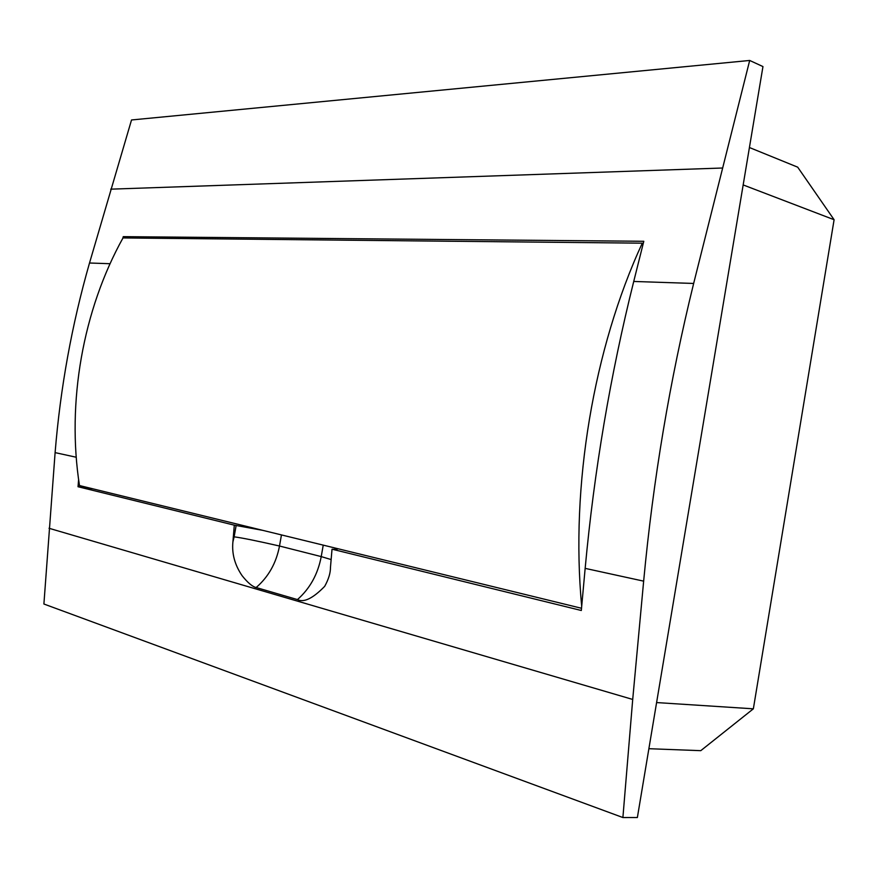 <?xml version="1.0" encoding="UTF-8"?>
<svg xmlns="http://www.w3.org/2000/svg" width="878" height="878" viewBox="0 0 878 878"><rect width="100%" height="100%" fill="white"/><g stroke="black" fill="none" stroke-linecap="round" stroke-linejoin="round"><path stroke-width="1.32" d="M637.373 817.517L622.897 817.539L632.709 699.448L643.651 581.148C653.155 479.64 669.815 380.415 693.653 283.451L749.691 60.461L762.96 66.574L637.373 817.517M622.897 817.539L43.9 604.009L55.105 452.62C60.373 387.922 71.842 324.717 89.512 263.005L131.524 119.968L749.691 60.461M122.766 238.377L123.26 236.654L128.528 237.993M643.651 581.148L585.154 568.373C594.197 470.531 610.386 374.895 633.729 281.454L643.793 241.285L123.26 236.654M585.154 568.373L581.313 610.495L332.027 549.189L337.064 549.551M78.614 479.542L78.032 486.73L234.305 525.165L262.851 530.367M78.032 486.73L93.057 488.859M334.331 547.85L337.13 549.178M281.454 534.921L279.5 546.017C276.263 563.05 268.47 576.89 256.146 587.525L297.444 599.586C303.821 602.846 312.908 598.423 324.695 586.328C328.602 579.26 330.523 572.939 330.468 567.331L332.027 549.189M256.146 587.525C252.403 586.68 247.717 582.729 242.087 575.661C234.81 564.993 231.748 553.766 232.9 541.956L234.305 525.165M749.428 147.526L797.696 167.171L834.1 219.73L753.357 708.82L700.776 750.668L648.875 748.704M656.59 702.565L753.357 708.82M743.172 184.929L834.1 219.73M581.697 606.27C570.36 486.105 593.539 348.577 642.268 243.173L643.245 243.491M642.268 243.173L123.008 237.938C82.916 309.967 66.508 402.519 79.481 485.545L581.51 608.267M722.111 168.027L110.716 189.165M693.653 283.451L633.729 281.454M110.09 263.718L89.512 263.005M236.16 525.406L234.13 536.831C242.13 537.885 257.254 540.947 279.5 546.017L321.227 556.597L323.236 545.128M331.138 559.571L321.227 556.597C317.891 574.201 309.967 588.534 297.444 599.586M632.709 699.448L49.025 528.271M76.243 457.24L55.105 452.62M234.13 536.831L232.9 541.956"/></g></svg>
